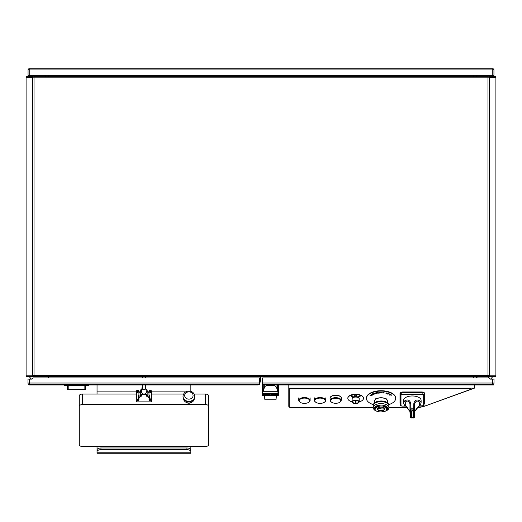 <?xml version="1.0" encoding="UTF-8"?>
<svg xmlns="http://www.w3.org/2000/svg" width="522" height="522" viewBox="0 0 522 522"><rect width="100%" height="100%" fill="white"/><g stroke="black" fill="none" stroke-linecap="round" stroke-linejoin="round"><path stroke-width="0.78" d="M32.84 77.817L32.84 375.448A1.174 1.174 0 0 0 34.015 376.623L487.985 376.623A1.174 1.174 0 0 0 489.16 375.448L489.16 77.817A1.174 1.174 0 0 0 487.985 76.649L34.015 76.649A1.174 1.174 0 0 0 32.84 77.817A1.174 1.174 0 0 1 34.015 76.649L34.015 375.448L487.985 375.448L487.985 77.817L32.84 77.817M29.225 75.377L28.057 75.377L28.057 69.902A1.174 1.174 0 0 1 29.225 68.734L492.775 68.734A1.174 1.174 0 0 1 493.942 69.902L493.942 75.377L492.775 75.377L492.775 68.734A1.174 1.174 0 0 1 493.942 69.902L29.225 69.902L29.225 75.377L492.775 75.377M27.992 379.109L27.992 383.017A1.566 1.566 0 0 0 29.558 384.583L259.591 384.583L259.591 377.935L32.977 377.935L31.803 379.109L27.992 379.109M264.184 376.623L261.718 376.767A0.783 0.783 0 0 0 260.948 377.413L259.91 383.292A1.566 1.566 0 0 1 259.591 383.996M259.591 380.597L260.178 377.276A1.566 1.566 0 0 1 260.452 376.623M494.008 383.017L492.442 383.017L492.442 384.583A1.566 1.566 0 0 0 494.008 383.017L494.008 379.109L492.442 379.109L492.442 383.017L262.625 383.017L262.625 384.583L493.492 384.583L493.492 384.968L491.541 384.968L491.541 384.583L266.801 384.583L266.801 384.968L491.541 384.968M262.625 383.017L262.625 377.935L489.023 377.935L490.197 379.109L492.442 379.109M48.102 75.377A11.725 11.725 0 0 1 49.048 76.649M29.336 76.649A11.725 11.725 0 0 1 30.283 75.377M491.717 75.377A11.725 11.725 0 0 1 492.664 76.649M472.952 76.649A11.725 11.725 0 0 1 473.898 75.377M477.395 75.377A9.35 9.35 0 0 0 475.947 76.649M489.669 76.649A9.35 9.35 0 0 0 488.22 75.377M33.78 75.377A9.35 9.35 0 0 0 32.331 76.649M46.053 76.649A9.35 9.35 0 0 0 44.605 75.377M488.161 377.935A9.35 9.35 0 0 0 489.669 376.623M49.048 376.623A11.725 11.725 0 0 1 48.07 377.935M34.015 376.623L34.015 375.448L32.84 375.448A1.174 1.174 0 0 0 34.015 376.623L32.742 376.623L32.742 76.649L26.1 76.649L26.1 77.426L32.912 77.426M489.088 77.426L495.9 77.426L495.9 76.649L489.258 76.649L489.258 376.623L487.985 376.623A1.174 1.174 0 0 0 489.16 375.448L487.985 375.448L487.985 376.623M489.258 376.623L495.9 376.623L495.9 77.426M26.1 77.426L26.1 376.623L32.742 376.623M31.49 379.109A11.725 11.725 0 0 1 29.336 376.623M475.947 376.623A9.35 9.35 0 0 0 477.454 377.935M492.664 376.623A11.725 11.725 0 0 1 490.51 379.109M473.93 377.935A11.725 11.725 0 0 1 472.952 376.623M258.201 384.583L258.201 384.968L258.201 384.583L258.201 384.968L256.25 384.968L256.25 384.583L31.509 384.583L31.509 384.968L29.558 384.968L29.558 383.017L27.992 383.017M31.509 384.968L256.25 384.968M266.801 384.968L264.85 384.968L264.85 384.583M299.191 400.974A5.279 2.636 180 0 0 300.137 402.26A5.279 2.636 180 0 0 308.75 402.26A5.279 2.636 180 0 0 309.703 400.504A5.279 2.636 180 0 0 303.974 398.11A5.279 2.636 180 0 0 299.191 400.974M299.987 402.149A5.67 2.832 0 0 1 299.817 402.038A5.67 2.832 0 0 1 298.799 400.655A5.67 2.832 0 0 1 298.78 400.4A5.67 2.832 0 0 1 304.189 397.568A5.67 2.832 0 0 1 310.088 400.146A5.67 2.832 0 0 1 310.114 400.4A5.67 2.832 0 0 1 309.07 402.038A5.67 2.832 0 0 1 308.907 402.149M404.406 401.053A0.979 0.763 44.1 0 0 405.287 402.11C407.362 400.302 408.922 400.896 409.972 403.891L410.194 409.385L411.029 408.876L410.781 403.382C409.692 399.859 407.565 399.082 404.406 401.053A8.796 4.398 0 0 0 403.526 402.971L403.526 400.367A8.796 4.398 0 0 1 412.321 395.97A8.796 4.398 0 0 1 421.11 400.367L421.11 402.971A8.796 4.398 0 0 0 420.23 401.053A0.979 0.763 135.9 0 1 419.349 402.11L419.349 405.522L414.664 411.584L414.442 417.15L414.664 411.584C417.241 407.538 419.036 405.457 420.053 405.359L420.053 405.359A0.979 0.763 -135.9 0 1 419.349 405.522L419.349 402.11C417.28 400.302 415.714 400.896 414.664 403.891L414.664 411.584M411.623 411.029L412.145 410.24L413.202 410.931L411.623 411.029L413.13 410.84M352.807 397.771A2.93 1.468 0 0 1 355.645 396.668A2.93 1.468 0 0 1 358.49 397.771M352.128 401.855A3.517 1.762 0 0 1 355.645 400.093A3.517 1.762 0 0 1 359.162 401.855L359.162 398.808A3.517 1.762 0 0 0 355.645 397.046A3.517 1.762 0 0 0 352.128 398.808L352.128 401.855A3.517 1.762 0 0 0 355.645 403.61A3.517 1.762 0 0 0 359.162 401.855M353.237 402.69A2.969 1.488 0 0 1 352.676 401.836A2.969 1.488 0 0 1 355.645 400.367A2.969 1.488 0 0 1 358.614 401.855A2.969 1.488 0 0 1 358.053 402.69M358.614 401.855A2.969 1.488 0 0 1 355.645 403.343A2.969 1.488 0 0 1 352.676 401.855M358.575 401.855A2.93 1.468 0 0 1 355.645 403.323A2.93 1.468 0 0 1 352.715 401.855A2.93 1.468 0 0 1 355.645 400.387A2.93 1.468 0 0 1 358.575 401.855L358.575 401.823A2.93 1.468 0 0 0 358.053 400.987M352.715 401.855L352.715 401.823A2.93 1.468 0 0 1 353.237 400.987M359.149 398.664A3.556 1.781 180 0 0 359.201 398.371A3.556 1.781 180 0 0 355.645 396.589A3.556 1.781 180 0 0 352.089 398.371A3.556 1.781 180 0 0 352.141 398.664M359.162 401.862A7.817 3.908 180 0 0 363.462 398.371A7.817 3.908 180 0 0 355.645 394.462A7.817 3.908 180 0 0 347.828 398.371A7.817 3.908 180 0 0 352.128 401.862M363.462 398.247A7.817 3.908 180 0 0 363.462 398.129A7.817 3.908 180 0 0 355.645 394.221A7.817 3.908 180 0 0 347.828 398.129A7.817 3.908 180 0 0 347.835 398.247M350.575 395.806L351.945 395.859L351.371 395.917L351.234 396.74L351.097 395.917L350.575 395.806M359.364 395.806L360.16 396.687L358.575 396.687L359.364 395.806M356.076 395.97L356.95 396.022L355.854 396.081L356.591 395.395L355.802 395.271L356.865 395.376L356.076 395.97L356.865 395.356M354.236 395.147L355.606 395.2L355.032 395.258L354.895 396.081L354.758 395.258L354.236 395.147M352.931 396.642L352.219 396.687L352.663 396.642L352.663 395.944L352.265 395.957L352.931 395.826L352.931 396.642M351.945 395.846L351.371 395.917M351.097 395.898L350.523 395.846M359.743 396.472L358.966 396.492M359.684 396.381L359.351 395.911L359.032 396.381L359.684 396.394L359.351 395.911L359.032 396.394M356.95 396.002L355.769 396.002M356.278 395.226L355.802 395.252M355.606 395.187L355.032 395.258M354.758 395.239L354.184 395.187M353.263 396.72L352.272 396.74M352.663 395.924L352.311 396.054M352.931 395.826L352.931 396.622M355.293 403.03L355.997 403.03L355.997 401.268L355.293 401.268L355.293 403.03M355.293 401.268L355.293 402.69L355.997 402.69L355.997 401.268M423.107 406.612A19.934 9.964 180 0 0 425.906 405.757L474.465 388.12L288.81 388.12L288.81 406.292A2.734 1.37 180 0 0 291.544 407.662L373.237 407.662M388.864 407.662L407.473 407.662M424.634 393.901L424.634 393.457A2.969 1.488 180 0 0 421.659 391.976L402.977 391.976A2.969 1.488 180 0 0 400.009 393.457L400.009 393.901A2.969 1.488 0 0 1 402.977 392.413L421.659 392.413A2.969 1.488 0 0 1 424.634 393.901L424.634 403.245A2.969 1.488 0 0 1 424.047 404.126M411.656 416.491L411.656 417.169A0.666 0.333 180 0 0 412.321 417.502A0.666 0.333 180 0 0 412.98 417.169L412.98 416.491M411.147 409.94L413.496 409.94L413.607 408.876A8.796 4.398 0 0 0 411.029 408.876L410.977 410.038A0.783 0.679 0 0 1 410.194 409.385L410.194 410.533A0.783 0.679 0 0 0 410.977 411.186L411.656 411.186M413.059 411.186L413.059 417.169A0.744 0.372 0 0 1 412.321 417.541A0.744 0.372 0 0 1 411.577 417.169L411.577 411.186M410.194 410.514L410.194 417.117L409.972 411.584L405.287 405.522L405.287 402.11L405.287 405.522A0.979 0.763 -44.1 0 1 404.583 405.359L404.583 405.359C405.594 405.431 407.395 407.506 409.972 411.597L409.972 403.891L410.781 403.382M411.577 411.264L410.977 411.264A0.783 0.679 180 0 1 410.194 410.612M412.98 411.186L413.659 411.186A0.783 0.679 0 0 0 414.442 410.533L414.664 403.891A0.979 0.496 2.3 0 0 413.861 403.382C414.886 399.891 417.006 399.115 420.23 401.053M414.442 410.514L414.442 410.612A0.783 0.679 180 0 1 413.659 411.264L413.059 411.264M413.861 403.382L413.607 408.876L414.442 409.385A0.783 0.679 0 0 1 413.659 410.038L413.659 411.186M413.594 417.841L411.088 417.972L410.194 417.117A0.783 0.679 180 0 0 410.977 417.77L411.042 417.841M420.23 404.889A0.979 0.763 -135.9 0 1 420.053 405.359L421.11 402.971M404.406 404.889A0.979 0.763 -44.1 0 0 404.583 405.359L403.526 402.971M401.02 405.757A1.174 0.587 0 0 1 400.596 405.3L400.596 393.294A1.174 0.587 0 0 1 401.764 392.707L422.872 392.707A1.174 0.587 0 0 1 424.047 393.294L424.047 405.3A0.391 0.339 180 0 1 423.655 405.64L419.303 406.031M405.34 406.031L401.764 406.083L400.596 405.3L400.596 394.749A0.391 0.339 -0 0 0 400.987 395.089L401.764 394.697L422.872 394.697L423.655 395.089L423.655 405.64M424.047 393.294L424.047 405.3A1.174 0.587 0 0 1 423.623 405.757M400.596 393.294L400.596 394.749A1.174 0.587 0 0 1 401.764 394.162L401.764 394.697M400.596 404.126A2.969 1.488 0 0 1 400.009 403.245L400.009 393.901M288.81 384.968L288.81 388.12M474.465 384.968L474.465 388.12M417.293 407.558A15.634 7.817 180 0 0 424.647 406.116L470.231 389.556A0.783 0.391 180 0 0 470.557 389.242A0.783 0.391 180 0 0 469.774 388.851L289.984 388.851A0.783 0.391 180 0 0 289.201 389.242L289.201 406.436A2.342 1.174 180 0 0 291.544 407.61L373.237 407.61M388.864 407.61L407.414 407.61M470.479 389.073A0.783 0.391 180 0 0 470.557 388.903A0.783 0.391 180 0 0 469.774 388.512L289.984 388.512A0.783 0.391 180 0 0 289.201 388.903L289.201 389.242M366.437 398.221A14.616 7.308 0 0 1 366.431 398.032A14.616 7.308 0 0 1 381.053 390.724A14.616 7.308 0 0 1 395.669 398.032A14.616 7.308 0 0 1 395.663 398.221M373.413 404.635A14.616 7.308 0 0 1 366.431 398.403A14.616 7.308 0 0 1 381.053 391.095A14.616 7.308 0 0 1 395.669 398.403A14.616 7.308 0 0 1 388.688 404.635M389.751 395.206L391.102 394.678L391.507 395.206L390.449 395.004L391.507 395.206M387.65 394.117L388.642 393.484L387.644 394.123L388.544 393.457L388.211 393.275L389.099 393.575M383.187 393.099L383.416 392.661L383.187 393.105L382.841 392.211L383.376 392.616L384.101 392.296L383.416 392.668L384.088 392.296M379.318 392.361L379.566 393.059L379.148 392.218L380.427 392.818L380.297 392.113L380.597 392.962L379.318 392.361L380.597 392.955M375.638 392.896L376.636 393.464L375.638 392.896L376.525 392.661L375.801 393.092L376.59 393.418L376.949 392.962L376.636 393.471L377.041 393.314M374.163 394.13L373.55 394.528L372.317 393.921L373.015 393.568L372.473 393.921L373.543 394.443L374.163 394.13M371.879 395.382L371.54 395.852L369.994 395.467L370.444 395.023L370.15 395.441L371.488 395.78L371.879 395.382M371.514 394.749L372.506 395.102L371.038 394.652L372.577 394.795L371.801 394.11L373.204 394.612L372.147 394.306L372.832 394.88L371.514 394.749L372.825 394.873M374.444 393.634L373.804 393.301L374.698 393.073L375.709 393.666L374.444 393.634L375.612 393.705M378.731 393.04L377.824 393.255L377.262 392.44L378.209 392.276L377.406 392.479L378.091 392.72L377.674 392.857L377.895 393.183L378.731 393.04M381.014 392.479L381.53 392.994L381.086 392.355L382.163 392.257L381.125 392.479L382.026 392.955M386.554 393.738L385.973 393.451L386.939 393.686L386.508 392.916L387.481 393.053L386.548 393.014L387.148 393.601L386.554 393.738L387.148 393.595M388.955 394.717L390.13 394.084L390.443 394.404L390.006 394.756L388.955 394.71L389.608 394.847M388.544 393.451L388.153 393.314M382.848 392.211L383.305 392.661M379.155 392.218L379.566 393.053M380.427 392.812L380.186 392.126M376.564 393.059L377.001 393.223M375.886 392.753L376.688 392.72M372.323 393.921L373.55 394.521L374.241 394.162M373.054 394.195L373.38 394.025M372.473 393.914L373.086 393.601M370 395.467L371.54 395.846L371.977 395.408M370.15 395.435L370.542 395.05M371.044 394.645L372.499 395.102M372.147 394.299L373.197 394.612M372.577 394.789L371.788 394.123M373.811 393.301L374.92 393.953M377.269 392.44L377.824 393.249L378.763 393.086M378.124 392.772L377.674 392.857M377.406 392.472L378.241 392.322M381.347 392.231L382.045 392.27M385.98 393.451L386.554 393.732M386.548 393.007L387.565 393.17M386.593 393.21L386.998 393.444M389.777 394.808L390.391 394.488M390.541 394.965L391.5 395.082M373.961 393.307L374.946 393.327L373.961 393.307M388.981 394.586L390.345 394.319L389.432 394.808L389.027 394.449M374.398 393.144L374.776 393.151M373.961 393.314L374.398 393.151M389.399 394.188L390.345 394.319M389.027 394.456L389.399 394.195M330.048 398.116A5.67 2.832 0 0 1 330.048 398.032A5.67 2.832 0 0 1 335.711 395.2A5.67 2.832 0 0 1 341.381 398.032A5.67 2.832 0 0 1 341.375 398.116M331.411 402.097A5.474 2.734 0 0 1 331.248 401.986A5.474 2.734 0 0 1 330.243 400.524L330.054 398.332A5.67 2.832 0 0 1 330.048 398.201A5.67 2.832 0 0 1 335.711 395.369A5.67 2.832 0 0 1 341.381 398.201A5.67 2.832 0 0 1 341.375 398.332L341.179 400.524A5.474 2.734 0 0 1 340.181 401.986A5.474 2.734 0 0 1 340.011 402.097M330.243 400.524A5.474 2.734 0 0 1 335.711 397.666A5.474 2.734 0 0 1 341.179 400.524M335.711 398.201A5.083 2.538 0 0 1 340.227 399.571A5.083 2.538 0 0 1 339.861 402.208A5.083 2.538 0 0 1 335.711 403.284A5.083 2.538 0 0 1 331.561 402.208A5.083 2.538 0 0 1 331.202 399.571A5.083 2.538 0 0 1 335.711 398.201M375.918 399.095A6.212 3.106 -0 0 1 376.075 398.984A6.212 3.106 -0 0 1 384.61 398.299A6.212 3.106 -0 0 1 386.032 398.984A6.212 3.106 -0 0 1 386.189 399.095M387.702 402.958L387.67 401.15A6.616 3.308 180 0 0 386.352 399.206A6.616 3.308 180 0 0 384.844 398.469A6.616 3.308 180 0 0 375.749 399.206A6.616 3.308 180 0 0 374.437 401.15L374.398 402.958M383.246 407.304A3.83 1.912 -0 0 1 384.662 408.23A3.83 1.912 -0 0 1 383.37 410.396A3.83 1.912 -0 0 1 378.855 410.442A3.83 1.912 -0 0 1 377.439 408.23A3.83 1.912 -0 0 1 383.246 407.304M384.486 409.405A3.713 1.86 180 0 0 384.551 409.313A3.713 1.86 180 0 0 384.603 408.152M383.057 405.894A5.866 2.93 -0 0 1 384.414 406.246A5.866 2.93 -0 0 1 386.913 408.648L386.306 409.639L386.012 408.759L386.365 408.719A5.318 2.656 180 0 0 384.101 406.54A5.318 2.656 180 0 0 382.867 406.22L383.057 405.894M386.365 408.719L386.365 408.511A5.318 2.656 180 0 0 384.101 406.338A5.318 2.656 180 0 0 382.972 406.038M377.484 408.739L384.623 409.046C383.742 410.553 381.863 410.99 378.998 410.357L377.674 409.489L377.484 408.739C378.365 407.232 380.238 406.795 383.102 407.421L384.551 409.313M377.497 408.152A3.713 1.86 180 0 0 377.55 409.313A3.713 1.86 180 0 0 377.615 409.398M381.647 405.098A6.851 3.426 0 0 1 387.872 408.804A6.851 3.426 0 0 1 380.46 411.923A6.851 3.426 -0 0 1 374.228 408.211A6.851 3.426 -0 0 1 381.647 405.098M378.567 406.612L378.391 406.416A5.318 2.656 180 0 0 375.736 408.719A5.318 2.656 180 0 0 375.814 409.183L375.279 409.163A5.866 2.93 -0 0 1 375.188 408.654A5.866 2.93 -0 0 1 378.117 406.116L380.075 405.933L378.567 406.612L378.391 406.214A5.318 2.656 180 0 0 375.736 408.517A5.318 2.656 180 0 0 375.742 408.615M375.194 408.55A5.866 2.93 180 0 0 375.279 408.954L375.279 409.163M375.814 408.98L375.279 408.954M386.012 408.556L386.306 409.639M387.265 408.393L386.306 409.437M380.075 405.731L378.567 406.41M325.356 400.739A5.279 2.636 180 0 0 320.077 398.103A5.279 2.636 180 0 0 314.805 400.739A5.279 2.636 180 0 0 315.771 402.26A5.279 2.636 180 0 0 324.384 402.26A5.279 2.636 180 0 0 325.356 400.739M315.621 402.149A5.67 2.832 0 0 1 315.451 402.038A5.67 2.832 0 0 1 314.414 400.4A5.67 2.832 0 0 1 320.077 397.568A5.67 2.832 0 0 1 325.748 400.4L325.748 397.862M314.414 400.4L314.414 397.862M325.748 400.4A5.67 2.832 0 0 1 324.704 402.038A5.67 2.832 0 0 1 324.54 402.149M270.794 394.319L278.33 394.319L277.528 390.084L277.528 384.968M277.965 392.779L277.965 384.968M278.33 394.319L278.396 395.33L262.442 395.33L262.429 384.583L262.82 384.583L262.462 394.319L270.089 394.319M278.402 394.958L278.402 384.968M277.887 391.715L262.899 391.715L262.749 393.555L278.043 393.555L277.965 392.968M269.874 384.968L269.874 385.34L270.918 385.347L270.918 384.968M277.528 390.084L276.027 386.626L274.722 385.686L266.279 385.654L264.765 386.626L262.899 391.715M266.279 385.654L274.507 385.654M262.442 395.33L278.383 395.343M266.07 384.968L266.07 385.686L274.722 385.686L274.722 384.968M264.393 395.226L264.895 399.78L275.994 399.78L276.49 395.226M263.258 390.084L263.258 384.583M264.765 386.626L264.765 384.583M276.027 386.626L276.027 384.968M68.643 389.66L67.371 389.562L67.371 385.458L64.343 385.262L88.472 385.36L88.57 384.968L88.472 385.36L85.543 385.458L85.543 389.562L84.277 389.66M67.371 389.562L67.273 385.36L67.625 385.458L67.469 389.66L85.543 389.562L85.288 385.458L85.641 385.36L68.154 385.262M85.386 385.36L84.114 385.458L84.114 389.562L76.068 389.66M64.343 385.262L68.225 385.36M85.543 385.458L85.543 389.562M145.592 377.935A1.683 1.455 0 0 0 142.291 377.935M142.258 384.968L142.258 387.976A1.683 1.455 0 0 0 145.618 387.976L145.618 384.968M145.618 387.115A1.958 1.69 180 0 1 143.941 389.673A1.958 1.69 180 0 1 142.258 387.115M145.886 387.82L146.317 391.794A2.382 2.062 180 0 1 143.941 394.051A2.382 2.062 180 0 1 141.566 391.794L141.997 387.82M149.899 390.945A1.201 1.037 180 0 1 150.486 390.945M150.486 390.919L150.975 390.919L150.975 391.428L150.486 391.428L150.486 390.175A1.188 1.024 180 0 1 150.486 392.166L150.486 392.962A1.201 1.037 180 0 1 149.899 392.962L149.899 392.166A1.188 1.024 180 0 1 149.011 391.154L148.953 394.508L149.729 396.041L150.232 399.428L150.232 400.178L149.429 400.857L148.946 397.725L146.375 396.048L146.375 394.547L141.508 394.547L141.508 396.048L140.725 395.239L140.725 393.869A0.783 0.679 0 0 0 141.508 394.547M149.011 391.154A1.188 1.024 180 0 1 149.899 390.175L149.899 390.919L149.416 390.919L149.416 391.428L149.416 390.919M137.978 390.945A1.201 1.037 0 0 0 137.397 390.945M137.397 390.919L136.908 390.919L136.908 391.428L137.397 391.428L137.397 390.175A1.188 1.024 0 0 0 136.503 391.154L136.379 398.279A1.312 1.135 0 0 0 137.651 399.428L137.651 400.178L138.154 399.069L138.154 396.916L140.725 395.239L140.725 391.467L138.898 392.661M138.154 398.227L137.651 399.428M136.503 391.154A1.188 1.024 0 0 0 137.397 392.166L137.397 392.962A1.201 1.037 0 0 0 137.978 392.962L137.978 392.166A1.188 1.024 0 0 0 137.978 390.175L137.978 390.919L138.467 390.919L138.467 391.428L138.467 390.919M185.839 402.175A4.496 3.895 0 0 0 191.939 402.175M146.375 394.547A0.783 0.679 0 0 0 147.158 393.869L147.158 395.239L149.729 396.916L149.729 399.069L148.946 399.787M137.397 391.428L137.397 392.166M138.872 391.154L138.93 394.508L138.154 396.916L138.937 397.725L138.937 399.787L138.154 399.069M205.322 404.57L82.561 404.57A3.262 1.631 180 0 0 79.292 406.201L79.292 444.855A3.262 1.631 180 0 0 82.561 446.486L205.322 446.486A3.262 1.631 180 0 0 208.585 444.855L208.585 406.201A3.262 1.631 180 0 0 205.322 404.57L205.322 394.058L194.191 394.058M183.587 394.058L151.432 394.058M136.451 394.058L82.561 394.058L82.561 404.57M136.222 397.262L136.222 400.348A0.587 0.509 0 0 0 136.81 400.857L136.81 401.875L151.073 401.875L151.073 400.857L149.429 400.857M151.661 397.262L151.661 401.366A0.587 0.509 180 0 1 151.073 401.875M136.81 401.875A0.587 0.509 180 0 1 136.222 401.366M79.292 406.201L79.292 395.689A3.262 1.631 0 0 1 82.561 394.058M205.322 394.058A3.262 1.631 0 0 1 208.585 395.689L208.585 406.201M141.821 389.425L141.508 389.425A0.783 0.679 0 0 0 140.725 390.104L140.725 393.869M146.062 389.425L146.375 389.425A0.783 0.679 0 0 1 147.158 390.104L147.158 393.869M148.985 392.661L147.158 391.467L147.158 395.239L146.375 396.048M151.38 391.154L151.504 398.279A1.312 1.135 180 0 1 150.232 399.428M151.073 400.857A0.587 0.509 -0 0 0 151.661 400.348L151.661 401.366M151.458 395.859A0.587 0.509 -0 0 1 151.661 396.244L151.661 400.348M136.418 395.859A0.587 0.509 0 0 0 136.222 396.244L136.222 400.348M138.937 399.787L138.447 400.857L136.81 400.857M138.447 400.857L137.651 400.178M149.729 396.916L148.946 397.725M137.978 392.166L137.978 391.428L138.467 391.428M137.978 391.428L137.978 390.919M136.908 391.428L136.908 390.919M149.899 392.166L149.899 391.428L149.416 391.428M150.486 391.428L150.486 392.166M150.975 391.428L150.975 390.919M149.899 391.428L149.899 390.919M192.97 400.224A5.474 4.737 180 0 1 188.886 401.803A5.474 4.737 180 0 1 184.808 400.224M194.354 398.488A5.474 4.737 180 0 1 188.886 402.977A5.474 4.737 180 0 1 183.424 398.488M194.719 395.748A5.866 5.076 180 0 1 194.752 396.283A5.866 5.076 180 0 1 188.886 401.359A5.866 5.076 180 0 1 183.026 396.283A5.866 5.076 180 0 1 183.059 395.748C183.718 392.812 185.662 391.232 188.886 391.03C192.116 391.232 194.06 392.812 194.719 395.748M97.04 384.968L97.04 393.777A1.958 0.979 180 0 0 97.118 394.058M190.843 384.968L190.843 391.337M97.04 446.486L97.04 451.315M97.04 451.51L97.04 449.931A3.908 1.958 0 0 1 100.948 447.98L186.935 447.98A3.908 1.958 0 0 1 190.843 449.931L190.843 451.621A3.908 1.958 180 0 0 186.935 449.67L186.935 447.98M190.843 451.51L190.843 453.266L97.04 453.266L97.04 451.621A3.908 1.958 180 0 1 100.948 449.67L186.935 449.67M190.843 446.486L190.843 450.532M97.04 452.796L190.843 452.796L190.843 451.621M489.16 77.817A1.174 1.174 0 0 0 487.985 76.649L487.985 77.817L489.16 77.817M29.225 68.734L29.225 69.902L28.057 69.902A1.174 1.174 0 0 1 29.225 68.734M259.591 383.017L29.558 383.017L29.558 379.109M495.9 375.84L489.258 375.84M32.742 375.84L26.1 375.84M414.442 417.13L413.554 417.972L411.147 417.868M410.977 410.038L410.977 411.186M410.977 411.264L410.977 417.77M413.496 417.868L413.659 417.77A0.783 0.679 180 0 0 414.442 417.117L414.442 410.612M413.659 417.77L413.659 411.264M409.972 411.597L409.972 411.597A0.979 0.483 -2.3 0 1 409.972 411.584L410.194 417.13M405.405 406.083L401.764 406.083L400.987 405.64L400.987 395.089M401.764 392.707L401.764 394.162L422.872 394.162A1.174 0.587 0 0 1 424.047 394.749A0.391 0.339 180 0 1 423.655 395.089M422.872 392.707L422.872 394.697M400.596 405.3A0.391 0.339 0 0 0 400.987 405.64M402.977 391.976L402.977 392.413M421.659 392.413L421.659 391.976M469.774 388.851L469.774 388.512M289.984 388.851L289.984 388.512M373.465 404.543A7.602 3.804 0 0 1 373.537 404.237A7.602 3.804 0 0 1 374.822 402.645A7.602 3.804 0 0 1 381.712 401.04A7.602 3.804 -0 0 1 385.412 401.712A7.602 3.804 -0 0 1 388.564 404.237A7.602 3.804 -0 0 1 388.636 404.543M373.269 405.216A7.797 3.895 -0 0 1 373.347 404.844A7.797 3.895 -0 0 1 374.659 403.212A7.797 3.895 -0 0 1 381.726 401.568A7.797 3.895 -0 0 1 385.523 402.253A7.797 3.895 -0 0 1 388.753 404.844A7.797 3.895 -0 0 1 388.831 405.216M381.699 400.981C377.354 400.961 374.633 402.044 373.537 404.237L373.237 405.581A7.817 3.908 -0 0 1 381.726 401.686A7.817 3.908 0 0 1 385.53 402.377A7.817 3.908 0 0 1 388.87 405.581L388.564 404.237C387.702 402.332 385.419 401.242 381.699 400.981L385.999 401.94M373.237 405.581L373.237 407.512A7.817 3.908 -0 0 1 381.726 403.617A7.817 3.908 -0 0 1 385.53 404.309A7.817 3.908 -0 0 1 388.87 407.512L388.87 405.581M381.693 401.007L376.108 401.94M377.647 407.995L380.407 408.393M278.05 393.568L262.742 393.568M67.371 385.458L84.114 385.36M67.723 389.66L68.8 389.562L68.8 385.36M85.19 389.66L84.114 389.66M85.327 385.262L88.57 385.262M149.729 399.069L150.232 400.178M141.508 396.048L138.937 397.725M194.752 396.433A5.866 5.076 180 0 1 194.752 396.576A5.866 5.076 180 0 1 188.886 401.653A5.866 5.076 180 0 1 183.026 396.576A5.866 5.076 180 0 1 183.026 396.433M188.886 391.865A4.202 3.641 180 0 1 193.088 395.5A4.202 3.641 180 0 1 188.886 399.141A4.202 3.641 180 0 1 184.684 395.5A4.202 3.641 180 0 1 188.886 391.865M100.948 447.98L100.948 449.67M97.04 391.872L136.49 391.872M138.885 391.872L139.661 391.872M148.215 391.872L148.998 391.872M151.393 391.872L185.715 391.872M310.114 400.4L310.114 397.862M298.78 400.4L298.78 397.862M419.238 406.083L422.872 406.083L424.047 405.3M470.557 389.242L470.557 388.903M395.669 398.032L395.669 398.403M366.431 398.032L366.431 398.403M376.075 398.984L375.749 399.206M375.188 399.65L375.188 398.032M373.237 407.512C373.361 409.94 375.755 411.434 380.427 411.995C386.273 411.408 389.092 409.914 388.87 407.512M386.913 399.65L386.913 398.032M278.043 393.555L262.749 393.555M147.158 391.18L148.985 392.374M138.891 392.374L140.725 391.18M194.752 396.283L194.752 396.576C194.367 399.813 192.416 401.568 188.886 401.842C185.362 401.568 183.411 399.813 183.026 396.576L183.026 396.283"/></g></svg>
